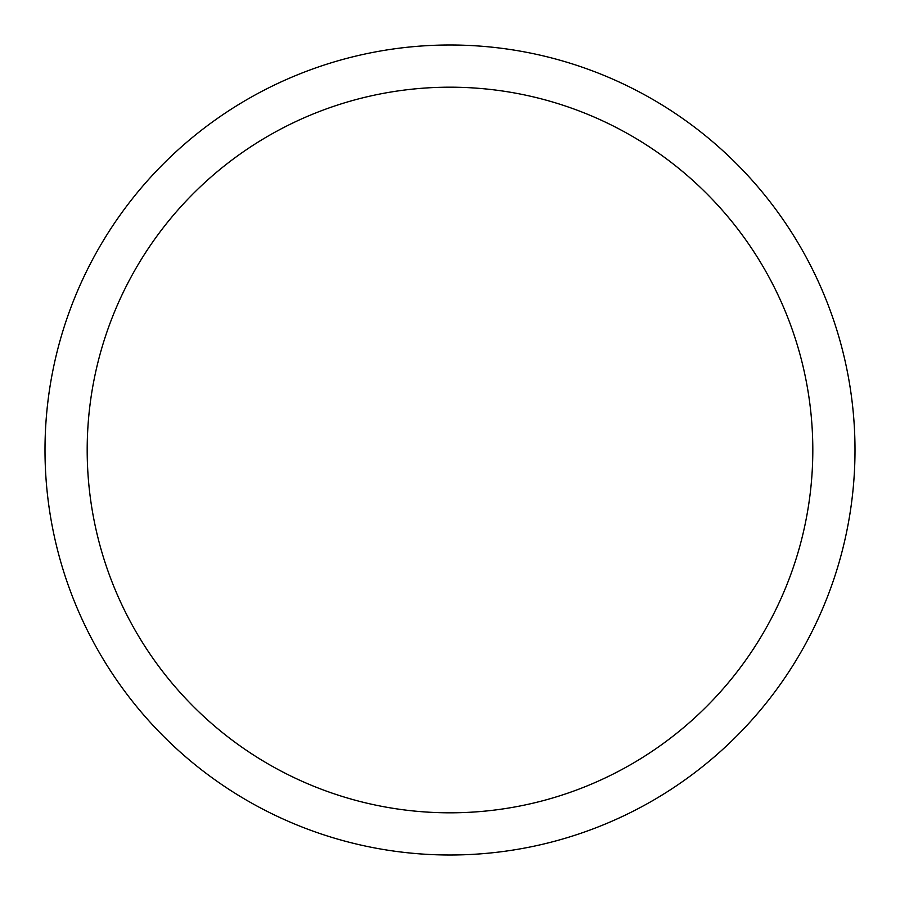 <?xml version="1.0" encoding="UTF-8"?>
<svg xmlns="http://www.w3.org/2000/svg" width="900" height="900" viewBox="0 0 900 900"><rect width="100%" height="100%" fill="white"/><g stroke="black" fill="none" stroke-linecap="round" stroke-linejoin="round"><path stroke-width="1.35" d="M450 45A405 405 0 0 1 855 450A405 405 0 0 1 450 855A405 405 0 0 1 45 450A405 405 0 0 1 450 45M450 87.188A362.812 362.812 0 0 1 812.812 450A362.812 362.812 0 0 1 450 812.812A362.812 362.812 0 0 1 87.188 450A362.812 362.812 0 0 1 450 87.188"/></g></svg>

